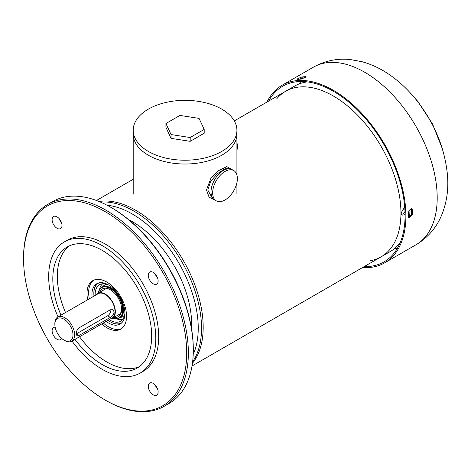 <?xml version="1.0" encoding="UTF-8"?>
<svg xmlns="http://www.w3.org/2000/svg" width="471" height="471" viewBox="0 0 471 471"><rect width="100%" height="100%" fill="white"/><g stroke="black" fill="none" stroke-linecap="round" stroke-linejoin="round"><path stroke-width="0.71" d="M97.756 283.259A23.309 13.459 -120 0 0 93.841 293.315A23.309 13.459 -120 0 0 93.841 293.462M110.196 321.787A23.309 13.459 -120 0 0 110.32 321.864A23.309 13.459 -120 0 0 120.982 323.495M99.004 282.871A22.955 13.253 -120 0 0 93.841 293.604A22.955 13.253 -120 0 0 93.976 296.118M107.959 320.339A22.955 13.253 -120 0 0 110.073 321.717A22.955 13.253 -120 0 0 121.948 322.611M108.507 284.943A21.095 12.175 -120 0 0 100.594 284.207A21.095 12.175 -120 0 0 95.183 295.423M109.166 319.644A21.095 12.175 -120 0 0 121.583 320.568A21.095 12.175 -120 0 0 124.903 313.35M102.719 283.748A20.394 11.775 -120 0 0 99.558 289.441M116.531 318.843A20.394 11.775 -120 0 0 123.049 318.955M106.952 284.331A18.198 10.509 -120 0 0 103.443 285.985L102.631 286.751M120.399 317.531L121.471 317.213A18.198 10.509 -120 0 0 124.656 314.999M119.181 317.896A17.48 10.091 -120 0 0 119.304 317.825A17.48 10.091 -120 0 0 122.925 309.824A17.48 10.091 -120 0 0 115.295 292.232A17.48 10.091 -120 0 0 101.824 287.551A17.48 10.091 -120 0 0 101.701 287.622M112.628 318.184A17.48 10.091 -120 0 0 119.057 317.972A17.48 10.091 -120 0 0 122.678 309.965A17.48 10.091 -120 0 0 115.048 292.379A17.48 10.091 -120 0 0 101.577 287.693A17.48 10.091 -120 0 0 98.174 293.156M114.082 317.342A16.026 9.249 -120 0 0 121.553 311.013A16.026 9.249 -120 0 0 121.648 309.37A16.026 9.249 -120 0 0 108.848 289.011A16.026 9.249 -120 0 0 99.634 292.314M109.531 289.329A14.566 8.407 -120 0 0 103.367 290.16M117.821 315.187A14.566 8.407 -120 0 0 121.624 310.265M236.913 130.279A51.857 29.938 180 0 1 221.723 151.45A51.857 29.938 180 0 1 165.209 157.938A51.857 29.938 180 0 1 133.199 130.279A51.857 29.938 180 0 1 185.056 100.341A51.857 29.938 180 0 1 236.913 130.279L236.913 134.088A51.857 29.938 180 0 1 204.903 161.747A51.857 29.938 180 0 1 148.389 155.259A51.857 29.938 180 0 1 133.199 134.088L133.199 194.217M216.283 200.84L214.635 199.892A17.48 10.091 -60 0 1 214.635 179.704A17.48 10.091 -60 0 1 232.115 169.613L230.113 168.459L224.873 168.836L217.402 173.687L210.614 181.364L207.793 190.031L212.633 198.733L214.635 199.892A17.48 10.091 -60 0 1 211.014 191.891A17.48 10.091 -60 0 1 218.644 174.299A17.48 10.091 -60 0 1 232.115 169.613L233.757 170.567A17.48 10.091 -60 0 1 233.757 190.749A17.48 10.091 -60 0 1 216.283 200.84A17.48 10.091 -60 0 1 212.662 192.839A17.48 10.091 -60 0 1 220.293 175.247A17.48 10.091 -60 0 1 233.757 170.567M231.361 169.183L226.81 166.616L218.785 170.52L210.884 178.385L206.486 189.895L209.089 197.178L215.683 200.499M236.913 150.314A17.48 10.091 -120 0 0 237.378 146.693A17.48 10.091 -120 0 0 236.913 142.536M165.922 123.514L165.922 127.317L171.05 138.368L190.184 141.329L204.19 133.24L204.19 129.437L199.062 118.386L179.928 115.424L165.922 123.514L171.05 134.565L190.184 137.52L204.19 129.437M171.05 138.368L171.05 134.565M190.184 141.329L190.184 137.52M236.913 174.947L236.913 134.088A51.857 29.938 180 0 1 221.723 155.259A51.857 29.938 180 0 1 165.209 161.747A51.857 29.938 180 0 1 133.199 134.088L133.199 130.279M370.029 260.757A95.554 55.172 -120 0 0 381.157 256.807A95.554 55.172 -120 0 0 395.805 180.234A95.554 55.172 -120 0 0 333.38 96.025A95.554 55.172 -120 0 0 285.597 91.297A95.554 55.172 -120 0 0 276.612 98.957M135.613 210.207A95.554 55.172 -120 0 0 99.063 201.506A95.554 55.172 60 0 1 183.396 260.64A95.554 55.172 60 0 1 192.439 363.247A95.554 55.172 -120 0 0 194.923 285.09A95.554 55.172 -120 0 0 135.613 210.207M71.745 341.251L112.122 317.937A13.983 8.072 -120 0 0 112.122 301.793A13.983 8.072 -120 0 0 98.133 293.721L57.756 317.03A13.983 8.072 -120 0 0 54.86 323.43L54.86 324.384A12.817 7.401 -120 0 0 63.926 340.08L64.751 340.557A13.983 8.072 -120 0 0 71.745 341.251A13.983 8.072 -120 0 0 71.745 325.102A13.983 8.072 -120 0 0 57.756 317.03M64.751 340.557L63.926 340.08A12.817 7.401 -120 0 0 72.993 334.852A12.817 7.401 -120 0 0 63.926 319.15A12.817 7.401 -120 0 0 54.86 324.384M79.016 335.476L110.332 317.395C112.54 316.106 113.829 314.31 114.188 312.014L112.946 309.718L110.332 309.783L79.016 327.863C77.226 329.311 76.314 331.325 76.284 333.898L76.973 335.87L79.016 335.476L76.284 333.898L107.6 315.817A4.663 2.691 120 0 0 110.856 309.541M110.296 318.991A14.448 8.343 -120 0 0 112.351 318.343A14.448 8.343 -120 0 0 112.351 301.658A14.448 8.343 -120 0 0 97.903 293.315A14.448 8.343 -120 0 0 96.314 294.769M192.021 365.996L381.157 256.807A95.554 55.172 -120 0 0 400.945 213.063A95.554 55.172 -120 0 0 359.238 116.896A95.554 55.172 -120 0 0 285.597 91.297L234.305 120.912M404.713 207.034L400.998 213.027L401.922 215.141L404.212 214.888L405.06 214.281M307.31 81.889A95.554 55.172 -120 0 0 294.663 86.063L285.597 91.297M381.157 256.807L390.218 251.573A95.554 55.172 -120 0 0 400.156 242.706M409.452 217.525A95.554 55.172 -120 0 0 410.005 208.671M401.28 214.429A4.663 2.691 120 0 0 402.646 213.981A4.663 2.691 120 0 0 404.989 211.503M92.11 297.201A23.309 13.459 60 0 1 91.945 294.41A23.309 13.459 60 0 1 96.767 283.742A23.309 13.459 60 0 1 120.076 297.201A23.309 13.459 60 0 1 120.076 324.113A23.309 13.459 60 0 1 106.093 321.416M89.319 298.808A27.966 16.149 60 0 1 88.648 292.509A27.966 16.149 60 0 1 93.641 280.221M121.559 328.581A27.966 16.149 60 0 1 103.302 323.029M87.671 299.762A27.966 16.149 60 0 1 87 293.462A27.966 16.149 60 0 1 92.793 280.657A27.966 16.149 60 0 1 120.759 296.807A27.966 16.149 60 0 1 120.759 329.099A27.966 16.149 60 0 1 101.654 323.977M65.528 312.544A69.92 40.371 60 0 1 57.332 276.336A69.92 40.371 60 0 1 69.626 245.762M139.392 366.609A69.92 40.371 60 0 1 79.511 336.765M60.994 315.158A69.92 40.371 60 0 1 52.805 278.95A69.92 40.371 60 0 1 67.282 246.939A69.92 40.371 60 0 1 137.202 287.31A69.92 40.371 60 0 1 137.202 368.045A69.92 40.371 60 0 1 74.983 339.379M58.027 316.871A75.749 43.732 60 0 1 48.684 276.571A75.749 43.732 60 0 1 64.368 241.894A75.749 43.732 60 0 1 140.117 285.626A75.749 43.732 60 0 1 140.117 373.091A75.749 43.732 60 0 1 72.01 341.092M64.368 241.894L67.253 240.234A75.749 43.732 60 0 1 143.001 283.966A75.749 43.732 60 0 1 143.001 371.425L140.117 373.091M23.55 258.732A115.366 66.605 60 0 1 105.127 211.632A115.366 66.605 60 0 1 186.704 352.926A115.366 66.605 60 0 1 105.127 400.026A115.366 66.605 60 0 1 23.55 258.732L23.55 257.778A116.531 67.282 60 0 1 47.683 204.432A116.531 67.282 60 0 1 164.22 271.714A116.531 67.282 60 0 1 164.214 406.273A116.531 67.282 60 0 1 105.951 400.503L105.127 400.026M52.11 219.716A6.994 4.039 -120 0 0 55.166 226.751A6.994 4.039 -120 0 0 60.553 228.623A6.994 4.039 -120 0 0 62.001 225.426A6.994 4.039 -120 0 0 58.952 218.391A6.994 4.039 -120 0 0 53.559 216.513A6.994 4.039 -120 0 0 52.11 219.716M55.16 327.215A6.994 4.039 -120 0 0 53.559 327.528A6.994 4.039 -120 0 0 52.11 330.73A6.994 4.039 -120 0 0 55.166 337.766A6.994 4.039 -120 0 0 60.553 339.638A6.994 4.039 -120 0 0 61.624 338.408M148.253 386.232A6.994 4.039 -120 0 0 151.303 393.267A6.994 4.039 -120 0 0 156.69 395.145A6.994 4.039 -120 0 0 158.138 391.943A6.994 4.039 -120 0 0 155.089 384.907A6.994 4.039 -120 0 0 149.701 383.035A6.994 4.039 -120 0 0 148.253 386.232M148.253 275.223A6.994 4.039 -120 0 0 151.303 282.259A6.994 4.039 -120 0 0 156.69 284.131A6.994 4.039 -120 0 0 158.138 280.928A6.994 4.039 -120 0 0 155.089 273.892A6.994 4.039 -120 0 0 149.701 272.02A6.994 4.039 -120 0 0 148.253 275.223M157.655 278.19A6.994 4.039 60 0 1 155.33 274.151M157.655 389.205A6.994 4.039 60 0 1 155.33 385.166M61.518 222.683A6.994 4.039 60 0 1 59.187 218.65M47.683 204.432L52.628 201.576A116.531 67.282 60 0 1 110.897 207.352A116.531 67.282 60 0 1 193.298 350.071A116.531 67.282 60 0 1 169.16 403.417L164.214 406.273M110.897 207.352L111.721 207.829A115.366 66.605 60 0 1 193.298 349.123L193.298 350.071M128.595 219.61A83.903 48.442 60 0 1 191.532 328.617M266.992 102.036A102.548 59.205 60 0 1 282.105 85.239A102.548 59.205 60 0 1 369.635 122.472A102.548 59.205 60 0 1 384.654 262.859A102.548 59.205 60 0 1 362.546 267.546M305.514 76.679A102.548 59.205 -120 0 0 301.946 76.997L298.143 78.457C296.995 79.146 296.889 79.452 297.825 79.375A102.548 59.205 60 0 1 301.393 79.057L306.191 76.867L305.514 76.679L305.814 77.462M297.189 79.299L297.825 79.375M412.455 214.47A102.548 59.205 -120 0 0 412.455 209.713L411.795 208.347L408.333 212.091A102.548 59.205 60 0 1 408.333 216.848L408.881 218.15L412.455 214.47L411.63 213.993L408.534 217.802M411.33 208.206L411.63 209.236A101.383 58.534 60 0 1 411.63 213.993M268.664 101.077A101.383 58.534 60 0 1 282.688 86.252A101.383 58.534 60 0 1 369.223 123.055A101.383 58.534 60 0 1 384.071 261.852A101.383 58.534 60 0 1 364.218 266.586M299.109 79.222L302.358 78.056A101.383 58.534 60 0 1 305.367 77.768M107.6 315.817L110.332 317.395M107.058 205.238A93.229 53.824 60 0 1 178.933 263.218A93.229 53.824 60 0 1 193.204 354.457M100.441 202.083A95.554 55.172 60 0 1 181.747 261.593A95.554 55.172 60 0 1 192.627 361.763M282.105 85.239L313.415 67.165A102.548 59.205 60 0 1 400.945 104.391A102.548 59.205 60 0 1 415.964 244.785L384.654 262.859M411.63 209.236L412.455 209.713M397.247 248.517A101.383 58.534 60 0 1 394.669 248.476M299.568 83.761A101.383 58.534 60 0 1 300.822 81.501M302.506 78.881A101.383 58.534 60 0 1 303.171 77.956M302.358 78.056L301.946 76.997M411.642 209.836A73.853 42.643 60 0 1 409.988 209.795M410.288 216.866A81.012 46.77 60 0 1 409.535 216.807M411.395 215.129A79.74 46.034 60 0 1 409.711 214.994M411.654 211.12A75.672 43.691 60 0 1 409.953 211.026M98.904 290.76L101.901 287.11C104.474 285.726 107.506 286.015 110.985 287.975C121.736 293.557 127.918 314.104 119.722 317.984L115.065 318.749M236.913 182.724L236.913 194.134M96.467 200.493L133.199 179.28M112.351 318.343L119.658 314.128M97.903 293.315L105.21 289.1M409.852 92.428L417.883 101.483L432.549 124.038L442.304 148.63M313.415 67.165C324.908 60.753 337.177 58.21 350.236 59.534L362.281 61.778C372.108 64.545 381.416 69.013 390.188 75.189C399.797 81.936 408.51 90.185 416.329 99.929C434.374 122.79 444.748 147.764 447.45 174.859C448.769 189.795 446.602 203.766 440.95 216.766C435.569 228.712 427.238 238.049 415.964 244.785"/></g></svg>
